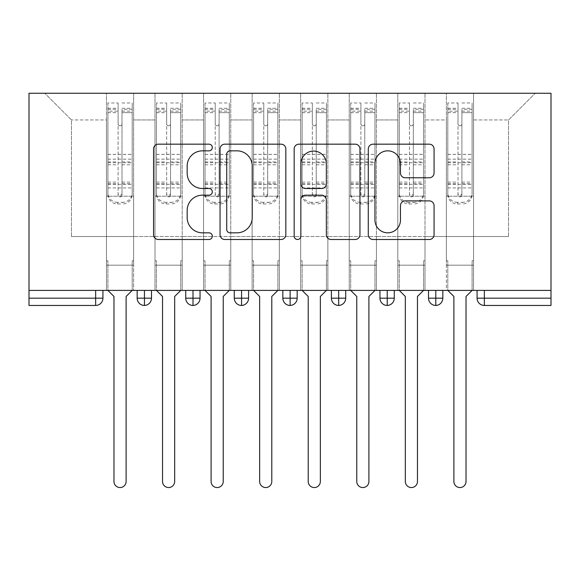 <?xml version="1.0" encoding="UTF-8"?>
<svg xmlns="http://www.w3.org/2000/svg" width="580" height="580" viewBox="0 0 580 580"><rect width="100%" height="100%" fill="white"/><g stroke="black" fill="none" stroke-linecap="round" stroke-linejoin="round"><path stroke-width="0.43" stroke-dasharray="2.9 2.17" d="M212.309 147.508A3.335 3.335 0 0 0 208.974 144.174L158.333 144.174A4.763 4.763 0 0 0 153.562 148.937L153.562 234.733A4.763 4.763 0 0 0 158.333 239.496L208.974 239.496A3.335 3.335 0 0 0 212.309 236.161A3.335 3.335 0 0 0 208.974 232.826L202.42 232.826A15.254 15.254 0 0 1 187.166 217.573L187.166 210.424A15.254 15.254 0 0 1 202.42 195.17L208.974 195.17A3.335 3.335 0 0 0 212.309 191.835A3.335 3.335 0 0 0 208.974 188.5L202.42 188.5A15.254 15.254 0 0 1 187.166 173.246L187.166 166.097A15.254 15.254 0 0 1 202.42 150.844L208.974 150.844A3.335 3.335 0 0 0 212.309 147.508M446.361 265.154L473.548 265.154L446.361 265.154L473.548 265.154L446.361 265.154L473.548 265.154L473.548 93.264L535.217 93.264L473.548 93.264L473.548 236.51L508.515 236.51L473.548 236.51L473.548 119.966L508.515 119.966L473.548 119.966L473.548 93.264L473.548 265.154L473.548 236.51L446.361 236.51L446.361 119.966L446.361 236.51L424.995 236.51L473.548 236.51L473.548 265.154L446.361 265.154L473.548 265.154L446.361 265.154L446.361 93.264L424.995 93.264L473.548 93.264L446.361 93.264L446.361 119.966L424.995 119.966L446.361 119.966L446.361 93.264L446.361 290.406L473.548 290.406L446.361 290.406L473.548 290.406L446.361 290.406L446.361 265.154M397.8 265.154L424.995 265.154L397.8 265.154L424.995 265.154L397.8 265.154L424.995 265.154L424.995 93.264L424.995 265.154L424.995 236.51L397.8 236.51L397.8 119.966L397.8 236.51L376.435 236.51L424.995 236.51L424.995 265.154L397.8 265.154L424.995 265.154L397.8 265.154L397.8 93.264L424.995 93.264L376.435 93.264L397.8 93.264L397.8 119.966L376.435 119.966L397.8 119.966L397.8 93.264L397.8 290.406L424.995 290.406L397.8 290.406L424.995 290.406L397.8 290.406L397.8 265.154M349.24 265.154L376.435 265.154L349.24 265.154L376.435 265.154L349.24 265.154L376.435 265.154L376.435 93.264L376.435 265.154L376.435 236.51L349.24 236.51L349.24 119.966L349.24 236.51L327.874 236.51L376.435 236.51L376.435 265.154L349.24 265.154L376.435 265.154L349.24 265.154L349.24 93.264L376.435 93.264L327.874 93.264L349.24 93.264L349.24 119.966L327.874 119.966L349.24 119.966L349.24 93.264L349.24 290.406L376.435 290.406L349.24 290.406L376.435 290.406L349.24 290.406L349.24 265.154M300.679 265.154L327.874 265.154L300.679 265.154L327.874 265.154L300.679 265.154L327.874 265.154L327.874 93.264L327.874 265.154L327.874 236.51L300.679 236.51L300.679 119.966L300.679 236.51L279.321 236.51L327.874 236.51L327.874 265.154L300.679 265.154L327.874 265.154L300.679 265.154L300.679 93.264L327.874 93.264L279.321 93.264L300.679 93.264L300.679 119.966L279.321 119.966L300.679 119.966L300.679 93.264L300.679 290.406L327.874 290.406L300.679 290.406L327.874 290.406L300.679 290.406L300.679 265.154M252.126 265.154L279.321 265.154L252.126 265.154L279.321 265.154L252.126 265.154L279.321 265.154L279.321 93.264L279.321 265.154L279.321 236.51L252.126 236.51L252.126 119.966L252.126 236.51L230.76 236.51L279.321 236.51L279.321 265.154L252.126 265.154L279.321 265.154L252.126 265.154L252.126 93.264L279.321 93.264L230.76 93.264L252.126 93.264L252.126 119.966L230.76 119.966L252.126 119.966L252.126 93.264L252.126 290.406L279.321 290.406L252.126 290.406L279.321 290.406L252.126 290.406L252.126 265.154M203.565 265.154L230.76 265.154L203.565 265.154L230.76 265.154L203.565 265.154L230.76 265.154L230.76 93.264L230.76 265.154L230.76 236.51L203.565 236.51L203.565 119.966L203.565 236.51L182.2 236.51L230.76 236.51L230.76 265.154L203.565 265.154L230.76 265.154L203.565 265.154L203.565 93.264L230.76 93.264L182.2 93.264L203.565 93.264L203.565 119.966L182.2 119.966L203.565 119.966L203.565 93.264L203.565 290.406L230.76 290.406L203.565 290.406L230.76 290.406L203.565 290.406L203.565 265.154M155.005 265.154L182.2 265.154L155.005 265.154L182.2 265.154L155.005 265.154L182.2 265.154L182.2 93.264L182.2 265.154L182.2 236.51L155.005 236.51L155.005 119.966L155.005 236.51L133.639 236.51L182.2 236.51L182.2 265.154L155.005 265.154L182.2 265.154L155.005 265.154L155.005 93.264L182.2 93.264L133.639 93.264L155.005 93.264L155.005 119.966L133.639 119.966L155.005 119.966L155.005 93.264L155.005 290.406L182.2 290.406L155.005 290.406L182.2 290.406L155.005 290.406L155.005 265.154M551 298.178L484.351 298.178L484.351 305.457L551 305.457L551 93.264L29 93.264L29 290.406L95.649 290.406L29 290.406L29 305.457L95.649 305.457L95.649 298.178L29 298.178M106.452 93.264L133.639 93.264L133.639 265.154L106.452 265.154L133.639 265.154L106.452 265.154L133.639 265.154L133.639 93.264L44.783 93.264L106.452 93.264L106.452 236.51L106.452 119.966L71.485 119.966L106.452 119.966L106.452 93.264L106.452 265.154L133.639 265.154L133.639 236.51L71.485 236.51L133.639 236.51L133.639 265.154L106.452 265.154L133.639 265.154L106.452 265.154L106.452 93.264M508.515 236.51L508.515 119.966L535.217 93.264L508.515 119.966L508.515 236.51M71.485 236.51L71.485 119.966L44.783 93.264L71.485 119.966L71.485 236.51M551 290.406L29 290.406M106.452 236.51L106.452 265.154L106.452 236.51M106.452 290.406L106.452 265.154L106.452 290.406L106.452 265.154L106.452 290.406L133.639 290.406L133.639 265.154L133.639 290.406L133.639 265.154L133.639 290.406L106.452 290.406M95.649 290.406L102.928 290.406L95.649 290.406L95.649 298.178L102.928 298.178L102.928 290.406M428.511 290.406L442.837 290.406L428.511 290.406M379.951 290.406L394.277 290.406L379.951 290.406M331.397 290.406L345.724 290.406L331.397 290.406L331.397 298.178L338.676 298.178L338.676 290.406M282.837 290.406L297.163 290.406L282.837 290.406M234.276 290.406L248.602 290.406L234.276 290.406M185.723 290.406L200.049 290.406L185.723 290.406M137.163 290.406L151.489 290.406L137.163 290.406M144.449 305.457A7.286 7.286 0 0 0 151.489 298.178L137.163 298.178A7.286 7.286 0 0 0 144.449 305.457L144.449 290.406M182.2 290.406L182.2 265.154L182.2 290.406M230.76 290.406L230.76 265.154L230.76 290.406M279.321 290.406L279.321 265.154L279.321 290.406M327.874 290.406L327.874 265.154L327.874 290.406M376.435 290.406L376.435 265.154L376.435 290.406M424.995 290.406L424.995 265.154L424.995 290.406M473.548 290.406L473.548 265.154L473.548 290.406M282.837 298.178L290.123 298.178L290.123 305.457A7.286 7.286 0 0 0 297.163 298.178L297.163 290.406M345.724 298.178L338.676 298.178L338.676 305.457A7.286 7.286 0 0 0 345.724 298.178L345.724 290.406M435.798 305.457A7.286 7.286 0 0 1 428.511 298.178L442.837 298.178A7.286 7.286 0 0 1 435.798 305.457L435.798 290.406M185.723 298.178L200.049 298.178A7.286 7.286 0 0 1 193.002 305.457L193.002 290.406M234.276 298.178L248.602 298.178A7.286 7.286 0 0 1 241.563 305.457L241.563 290.406M297.163 298.178L290.123 298.178L290.123 290.406M379.951 298.178L394.277 298.178A7.286 7.286 0 0 1 387.237 305.457L387.237 290.406M285.831 234.733L285.831 148.937A4.763 4.763 0 0 0 281.061 144.174L224.823 144.174A4.763 4.763 0 0 0 220.052 148.937L220.052 234.733A4.763 4.763 0 0 0 224.823 239.496L281.061 239.496A4.763 4.763 0 0 0 285.831 234.733M230.064 150.844A3.335 3.335 0 0 0 226.729 154.178L226.729 229.484A3.335 3.335 0 0 0 230.064 232.826L236.974 232.826A15.254 15.254 0 0 0 252.227 217.573L252.227 166.097A15.254 15.254 0 0 0 236.974 150.844L230.064 150.844M298.939 144.174L355.177 144.174A4.763 4.763 0 0 1 359.948 148.937L359.948 234.733A4.763 4.763 0 0 1 355.177 239.496L331.107 239.496A4.763 4.763 0 0 1 326.344 234.733L326.344 199.933A4.763 4.763 0 0 0 321.574 195.17L305.609 195.17A4.763 4.763 0 0 0 300.846 199.933L300.846 236.161A3.335 3.335 0 0 1 297.504 239.496A3.335 3.335 0 0 1 294.169 236.161L294.169 148.937A4.763 4.763 0 0 1 298.939 144.174M326.344 163.828A12.753 12.753 0 0 0 313.591 151.083A12.753 12.753 0 0 0 300.846 163.828L300.846 183.729A4.763 4.763 0 0 0 305.609 188.5L321.574 188.5A4.763 4.763 0 0 0 326.344 183.729L326.344 163.828M405.224 177.77L429.294 177.77A4.763 4.763 0 0 0 434.065 173.007L434.065 148.937A4.763 4.763 0 0 0 429.294 144.174L373.056 144.174A4.763 4.763 0 0 0 368.286 148.937L368.286 234.733A4.763 4.763 0 0 0 373.056 239.496L429.294 239.496A4.763 4.763 0 0 0 434.065 234.733L434.065 205.654A4.763 4.763 0 0 0 429.294 200.89L405.224 200.89A4.763 4.763 0 0 0 400.461 205.654L400.461 220.074A12.753 12.753 0 0 1 387.708 232.826A12.753 12.753 0 0 1 374.963 220.074L374.963 163.596A12.753 12.753 0 0 1 387.708 150.844A12.753 12.753 0 0 1 400.461 163.596L400.461 173.007A4.763 4.763 0 0 0 405.224 177.77M132.189 109.287L121.988 109.287L121.988 195.061A1.943 1.878 180 0 1 120.046 196.939A1.943 1.878 180 0 1 118.103 195.061L118.103 102.972L107.909 102.972L107.909 196.207L106.452 196.207L107.909 196.207L107.909 109.287L107.909 111.142L118.103 111.142L118.103 109.287L118.103 123.888A1.943 1.943 180 0 0 120.046 125.831A1.943 1.943 180 0 0 121.988 123.888L121.988 112.665L132.189 112.665L132.189 109.287L132.189 192.959A9.715 9.381 0 0 1 122.474 202.34L122.474 203.971A9.715 9.381 180 0 0 132.189 194.59L132.189 192.959M107.909 109.287L118.103 109.287M118.103 102.972L118.103 123.888M121.988 195.061L121.988 123.852A1.943 1.943 0 0 1 120.046 125.795A1.943 1.943 0 0 1 118.103 123.852M121.988 102.972L132.189 102.972L132.189 194.59M107.909 184.331L132.189 184.331L132.189 196.207L107.909 196.207L133.639 196.207L133.639 260.79L133.639 196.207L132.189 196.207L132.189 102.972M132.189 290.406L132.189 260.79L133.639 260.79L132.189 260.79L132.189 290.406L126.114 296.474L126.114 481.48A6.068 6.068 0 0 1 120.046 487.555A6.068 6.068 0 0 1 113.977 481.48L113.977 296.474L107.909 290.406L107.909 260.79L106.452 260.79L106.452 196.207L106.452 260.79L107.909 260.79L107.909 290.406M118.103 195.061L118.103 193.43A1.943 1.878 0 0 0 120.046 195.3A1.943 1.878 0 0 0 121.988 193.43M107.909 102.972L107.909 194.59A9.715 9.381 180 0 0 117.617 203.971L117.617 202.34L122.474 202.34M117.617 202.34A9.715 9.381 0 0 1 107.909 192.959L107.909 194.59M107.909 111.142L107.909 192.959M107.909 182.091L118.103 182.091L118.103 193.43M117.617 203.971L122.474 203.971M132.189 184.331L132.189 112.665M121.988 109.287L121.988 112.665M118.103 111.142L118.103 182.091M180.743 109.287L170.549 109.287L170.549 195.061A1.943 1.878 180 0 1 168.606 196.939A1.943 1.878 180 0 1 166.663 195.061L166.663 102.972L156.462 102.972L156.462 196.207L155.005 196.207L156.462 196.207L156.462 109.287L156.462 111.142L166.663 111.142L166.663 109.287L166.663 123.888A1.943 1.943 180 0 0 168.606 125.831A1.943 1.943 180 0 0 170.549 123.888L170.549 112.665L180.743 112.665L180.743 109.287L180.743 192.959A9.715 9.381 0 0 1 171.035 202.34L171.035 203.971A9.715 9.381 180 0 0 180.743 194.59L180.743 192.959M156.462 109.287L166.663 109.287M166.663 102.972L166.663 123.888M170.549 195.061L170.549 123.852A1.943 1.943 0 0 1 168.606 125.795A1.943 1.943 0 0 1 166.663 123.852M170.549 102.972L180.743 102.972L180.743 194.59M156.462 184.331L180.743 184.331L180.743 196.207L156.462 196.207L182.2 196.207L182.2 260.79L182.2 196.207L180.743 196.207L180.743 102.972M180.743 290.406L180.743 260.79L182.2 260.79L180.743 260.79L180.743 290.406L174.674 296.474L174.674 481.48A6.068 6.068 0 0 1 168.606 487.555A6.068 6.068 0 0 1 162.538 481.48L162.538 296.474L156.462 290.406L156.462 260.79L155.005 260.79L155.005 196.207L155.005 260.79L156.462 260.79L156.462 290.406M166.663 195.061L166.663 193.43A1.943 1.878 0 0 0 168.606 195.3A1.943 1.878 0 0 0 170.549 193.43M156.462 102.972L156.462 194.59A9.715 9.381 180 0 0 166.177 203.971L166.177 202.34L171.035 202.34M166.177 202.34A9.715 9.381 0 0 1 156.462 192.959L156.462 194.59M156.462 111.142L156.462 192.959M156.462 182.091L166.663 182.091L166.663 193.43M166.177 203.971L171.035 203.971M180.743 184.331L180.743 112.665M170.549 109.287L170.549 112.665M166.663 111.142L166.663 182.091M229.303 109.287L219.102 109.287L219.102 195.061A1.943 1.878 180 0 1 217.159 196.939A1.943 1.878 180 0 1 215.224 195.061L215.224 102.972L205.023 102.972L205.023 196.207L203.565 196.207L205.023 196.207L205.023 109.287L205.023 111.142L215.224 111.142L215.224 109.287L215.224 123.888A1.943 1.943 180 0 0 217.159 125.831A1.943 1.943 180 0 0 219.102 123.888L219.102 112.665L229.303 112.665L229.303 109.287L229.303 192.959A9.715 9.381 0 0 1 219.588 202.34L219.588 203.971A9.715 9.381 180 0 0 229.303 194.59L229.303 192.959M205.023 109.287L215.224 109.287M215.224 102.972L215.224 123.888M219.102 195.061L219.102 123.852A1.943 1.943 0 0 1 217.159 125.795A1.943 1.943 0 0 1 215.224 123.852M219.102 102.972L229.303 102.972L229.303 194.59M205.023 184.331L229.303 184.331L229.303 196.207L205.023 196.207L230.76 196.207L230.76 260.79L230.76 196.207L229.303 196.207L229.303 102.972M229.303 290.406L229.303 260.79L230.76 260.79L229.303 260.79L229.303 290.406L223.235 296.474L223.235 481.48A6.068 6.068 0 0 1 217.159 487.555A6.068 6.068 0 0 1 211.091 481.48L211.091 296.474L205.023 290.406L205.023 260.79L203.565 260.79L203.565 196.207L203.565 260.79L205.023 260.79L205.023 290.406M215.224 195.061L215.224 193.43A1.943 1.878 0 0 0 217.159 195.3A1.943 1.878 0 0 0 219.102 193.43M205.023 102.972L205.023 194.59A9.715 9.381 180 0 0 214.738 203.971L214.738 202.34L219.588 202.34M214.738 202.34A9.715 9.381 0 0 1 205.023 192.959L205.023 194.59M205.023 111.142L205.023 192.959M205.023 182.091L215.224 182.091L215.224 193.43M214.738 203.971L219.588 203.971M229.303 184.331L229.303 112.665M219.102 109.287L219.102 112.665M215.224 111.142L215.224 182.091M277.863 109.287L267.663 109.287L267.663 195.061A1.943 1.878 180 0 1 265.72 196.939A1.943 1.878 180 0 1 263.777 195.061L263.777 102.972L253.583 102.972L253.583 196.207L252.126 196.207L253.583 196.207L253.583 109.287L253.583 111.142L263.777 111.142L263.777 109.287L263.777 123.888A1.943 1.943 180 0 0 265.72 125.831A1.943 1.943 180 0 0 267.663 123.888L267.663 112.665L277.863 112.665L277.863 109.287L277.863 192.959A9.715 9.381 0 0 1 268.149 202.34L268.149 203.971A9.715 9.381 180 0 0 277.863 194.59L277.863 192.959M253.583 109.287L263.777 109.287M263.777 102.972L263.777 123.888M267.663 195.061L267.663 123.852A1.943 1.943 0 0 1 265.72 125.795A1.943 1.943 0 0 1 263.777 123.852M267.663 102.972L277.863 102.972L277.863 194.59M253.583 184.331L277.863 184.331L277.863 196.207L253.583 196.207L279.321 196.207L279.321 260.79L279.321 196.207L277.863 196.207L277.863 102.972M277.863 290.406L277.863 260.79L279.321 260.79L277.863 260.79L277.863 290.406L271.788 296.474L271.788 481.48A6.068 6.068 0 0 1 265.72 487.555A6.068 6.068 0 0 1 259.651 481.48L259.651 296.474L253.583 290.406L253.583 260.79L252.126 260.79L252.126 196.207L252.126 260.79L253.583 260.79L253.583 290.406M263.777 195.061L263.777 193.43A1.943 1.878 0 0 0 265.72 195.3A1.943 1.878 0 0 0 267.663 193.43M253.583 102.972L253.583 194.59A9.715 9.381 180 0 0 263.291 203.971L263.291 202.34L268.149 202.34M263.291 202.34A9.715 9.381 0 0 1 253.583 192.959L253.583 194.59M253.583 111.142L253.583 192.959M253.583 182.091L263.777 182.091L263.777 193.43M263.291 203.971L268.149 203.971M277.863 184.331L277.863 112.665M267.663 109.287L267.663 112.665M263.777 111.142L263.777 182.091M326.417 109.287L316.223 109.287L316.223 195.061A1.943 1.878 180 0 1 314.28 196.939A1.943 1.878 180 0 1 312.337 195.061L312.337 102.972L302.137 102.972L302.137 196.207L300.679 196.207L302.137 196.207L302.137 109.287L302.137 111.142L312.337 111.142L312.337 109.287L312.337 123.888A1.943 1.943 180 0 0 314.28 125.831A1.943 1.943 180 0 0 316.223 123.888L316.223 112.665L326.417 112.665L326.417 109.287L326.417 192.959A9.715 9.381 0 0 1 316.709 202.34L316.709 203.971A9.715 9.381 180 0 0 326.417 194.59L326.417 192.959M302.137 109.287L312.337 109.287M312.337 102.972L312.337 123.888M316.223 195.061L316.223 123.852A1.943 1.943 0 0 1 314.28 125.795A1.943 1.943 0 0 1 312.337 123.852M316.223 102.972L326.417 102.972L326.417 194.59M302.137 184.331L326.417 184.331L326.417 196.207L302.137 196.207L327.874 196.207L327.874 260.79L327.874 196.207L326.417 196.207L326.417 102.972M326.417 290.406L326.417 260.79L327.874 260.79L326.417 260.79L326.417 290.406L320.349 296.474L320.349 481.48A6.068 6.068 0 0 1 314.28 487.555A6.068 6.068 0 0 1 308.212 481.48L308.212 296.474L302.137 290.406L302.137 260.79L300.679 260.79L300.679 196.207L300.679 260.79L302.137 260.79L302.137 290.406M312.337 195.061L312.337 193.43A1.943 1.878 0 0 0 314.28 195.3A1.943 1.878 0 0 0 316.223 193.43M302.137 102.972L302.137 194.59A9.715 9.381 180 0 0 311.851 203.971L311.851 202.34L316.709 202.34M311.851 202.34A9.715 9.381 0 0 1 302.137 192.959L302.137 194.59M302.137 111.142L302.137 192.959M302.137 182.091L312.337 182.091L312.337 193.43M311.851 203.971L316.709 203.971M326.417 184.331L326.417 112.665M316.223 109.287L316.223 112.665M312.337 111.142L312.337 182.091M374.977 109.287L364.776 109.287L364.776 195.061A1.943 1.878 180 0 1 362.841 196.939A1.943 1.878 180 0 1 360.898 195.061L360.898 102.972L350.697 102.972L350.697 196.207L349.24 196.207L350.697 196.207L350.697 109.287L350.697 111.142L360.898 111.142L360.898 109.287L360.898 123.888A1.943 1.943 180 0 0 362.841 125.831A1.943 1.943 180 0 0 364.776 123.888L364.776 112.665L374.977 112.665L374.977 109.287L374.977 192.959A9.715 9.381 0 0 1 365.262 202.34L365.262 203.971A9.715 9.381 180 0 0 374.977 194.59L374.977 192.959M350.697 109.287L360.898 109.287M360.898 102.972L360.898 123.888M364.776 195.061L364.776 123.852A1.943 1.943 0 0 1 362.841 125.795A1.943 1.943 0 0 1 360.898 123.852M364.776 102.972L374.977 102.972L374.977 194.59M350.697 184.331L374.977 184.331L374.977 196.207L350.697 196.207L376.435 196.207L376.435 260.79L376.435 196.207L374.977 196.207L374.977 102.972M374.977 290.406L374.977 260.79L376.435 260.79L374.977 260.79L374.977 290.406L368.909 296.474L368.909 481.48A6.068 6.068 0 0 1 362.841 487.555A6.068 6.068 0 0 1 356.765 481.48L356.765 296.474L350.697 290.406L350.697 260.79L349.24 260.79L349.24 196.207L349.24 260.79L350.697 260.79L350.697 290.406M360.898 195.061L360.898 193.43A1.943 1.878 0 0 0 362.841 195.3A1.943 1.878 0 0 0 364.776 193.43M350.697 102.972L350.697 194.59A9.715 9.381 180 0 0 360.412 203.971L360.412 202.34L365.262 202.34M360.412 202.34A9.715 9.381 0 0 1 350.697 192.959L350.697 194.59M350.697 111.142L350.697 192.959M350.697 182.091L360.898 182.091L360.898 193.43M360.412 203.971L365.262 203.971M374.977 184.331L374.977 112.665M364.776 109.287L364.776 112.665M360.898 111.142L360.898 182.091M423.538 109.287L413.337 109.287L413.337 195.061A1.943 1.878 180 0 1 411.394 196.939A1.943 1.878 180 0 1 409.451 195.061L409.451 102.972L399.257 102.972L399.257 196.207L397.8 196.207L399.257 196.207L399.257 109.287L399.257 111.142L409.451 111.142L409.451 109.287L409.451 123.888A1.943 1.943 180 0 0 411.394 125.831A1.943 1.943 180 0 0 413.337 123.888L413.337 112.665L423.538 112.665L423.538 109.287L423.538 192.959A9.715 9.381 0 0 1 413.823 202.34L413.823 203.971A9.715 9.381 180 0 0 423.538 194.59L423.538 192.959M399.257 109.287L409.451 109.287M409.451 102.972L409.451 123.888M413.337 195.061L413.337 123.852A1.943 1.943 0 0 1 411.394 125.795A1.943 1.943 0 0 1 409.451 123.852M413.337 102.972L423.538 102.972L423.538 194.59M399.257 184.331L423.538 184.331L423.538 196.207L399.257 196.207L424.995 196.207L424.995 260.79L424.995 196.207L423.538 196.207L423.538 102.972M423.538 290.406L423.538 260.79L424.995 260.79L423.538 260.79L423.538 290.406L417.462 296.474L417.462 481.48A6.068 6.068 0 0 1 411.394 487.555A6.068 6.068 0 0 1 405.326 481.48L405.326 296.474L399.257 290.406L399.257 260.79L397.8 260.79L397.8 196.207L397.8 260.79L399.257 260.79L399.257 290.406M409.451 195.061L409.451 193.43A1.943 1.878 0 0 0 411.394 195.3A1.943 1.878 0 0 0 413.337 193.43M399.257 102.972L399.257 194.59A9.715 9.381 180 0 0 408.965 203.971L408.965 202.34L413.823 202.34M408.965 202.34A9.715 9.381 0 0 1 399.257 192.959L399.257 194.59M399.257 111.142L399.257 192.959M399.257 182.091L409.451 182.091L409.451 193.43M408.965 203.971L413.823 203.971M423.538 184.331L423.538 112.665M413.337 109.287L413.337 112.665M409.451 111.142L409.451 182.091M472.091 109.287L461.897 109.287L461.897 195.061A1.943 1.878 180 0 1 459.954 196.939A1.943 1.878 180 0 1 458.012 195.061L458.012 102.972L447.811 102.972L447.811 196.207L446.361 196.207L447.811 196.207L447.811 109.287L447.811 111.142L458.012 111.142L458.012 109.287L458.012 123.888A1.943 1.943 180 0 0 459.954 125.831A1.943 1.943 180 0 0 461.897 123.888L461.897 112.665L472.091 112.665L472.091 109.287L472.091 192.959A9.715 9.381 0 0 1 462.383 202.34L462.383 203.971A9.715 9.381 180 0 0 472.091 194.59L472.091 192.959M447.811 109.287L458.012 109.287M458.012 102.972L458.012 123.888M461.897 195.061L461.897 123.852A1.943 1.943 0 0 1 459.954 125.795A1.943 1.943 0 0 1 458.012 123.852M461.897 102.972L472.091 102.972L472.091 194.59M447.811 184.331L472.091 184.331L472.091 196.207L447.811 196.207L473.548 196.207L473.548 260.79L473.548 196.207L472.091 196.207L472.091 102.972M472.091 290.406L472.091 260.79L473.548 260.79L472.091 260.79L472.091 290.406L466.023 296.474L466.023 481.48A6.068 6.068 0 0 1 459.954 487.555A6.068 6.068 0 0 1 453.886 481.48L453.886 296.474L447.811 290.406L447.811 260.79L446.361 260.79L446.361 196.207L446.361 260.79L447.811 260.79L447.811 290.406M458.012 195.061L458.012 193.43A1.943 1.878 0 0 0 459.954 195.3A1.943 1.878 0 0 0 461.897 193.43M447.811 102.972L447.811 194.59A9.715 9.381 180 0 0 457.526 203.971L457.526 202.34L462.383 202.34M457.526 202.34A9.715 9.381 0 0 1 447.811 192.959L447.811 194.59M447.811 111.142L447.811 192.959M447.811 182.091L458.012 182.091L458.012 193.43M457.526 203.971L462.383 203.971M472.091 184.331L472.091 112.665M461.897 109.287L461.897 112.665M458.012 111.142L458.012 182.091M477.072 298.178L484.351 298.178L484.351 290.406M107.909 112.621L118.103 112.621M121.988 111.142L132.189 111.142M121.988 112.621L132.189 112.621M121.988 164.785L132.189 164.785M121.988 182.091L132.189 182.091M107.909 183.729L118.103 183.729M121.988 183.729L132.189 183.729M121.988 161.922L132.189 161.922M121.988 108.272L132.189 108.272M107.909 154.36L132.189 154.36M107.909 112.665L118.103 112.665M107.909 154.396L132.189 154.396M107.909 164.785L118.103 164.785M107.909 161.922L118.103 161.922M107.909 108.272L118.103 108.272M107.909 162.733L132.189 162.733M107.909 187.92L132.189 187.92M107.909 159.145L132.189 159.145M156.462 112.621L166.663 112.621M170.549 111.142L180.743 111.142M170.549 112.621L180.743 112.621M170.549 164.785L180.743 164.785M170.549 182.091L180.743 182.091M156.462 183.729L166.663 183.729M170.549 183.729L180.743 183.729M170.549 161.922L180.743 161.922M170.549 108.272L180.743 108.272M156.462 154.36L180.743 154.36M156.462 112.665L166.663 112.665M156.462 154.396L180.743 154.396M156.462 164.785L166.663 164.785M156.462 161.922L166.663 161.922M156.462 108.272L166.663 108.272M156.462 162.733L180.743 162.733M156.462 187.92L180.743 187.92M156.462 159.145L180.743 159.145M205.023 112.621L215.224 112.621M219.102 111.142L229.303 111.142M219.102 112.621L229.303 112.621M219.102 164.785L229.303 164.785M219.102 182.091L229.303 182.091M205.023 183.729L215.224 183.729M219.102 183.729L229.303 183.729M219.102 161.922L229.303 161.922M219.102 108.272L229.303 108.272M205.023 154.36L229.303 154.36M205.023 112.665L215.224 112.665M205.023 154.396L229.303 154.396M205.023 164.785L215.224 164.785M205.023 161.922L215.224 161.922M205.023 108.272L215.224 108.272M205.023 162.733L229.303 162.733M205.023 187.92L229.303 187.92M205.023 159.145L229.303 159.145M253.583 112.621L263.777 112.621M267.663 111.142L277.863 111.142M267.663 112.621L277.863 112.621M267.663 164.785L277.863 164.785M267.663 182.091L277.863 182.091M253.583 183.729L263.777 183.729M267.663 183.729L277.863 183.729M267.663 161.922L277.863 161.922M267.663 108.272L277.863 108.272M253.583 154.36L277.863 154.36M253.583 112.665L263.777 112.665M253.583 154.396L277.863 154.396M253.583 164.785L263.777 164.785M253.583 161.922L263.777 161.922M253.583 108.272L263.777 108.272M253.583 162.733L277.863 162.733M253.583 187.92L277.863 187.92M253.583 159.145L277.863 159.145M302.137 112.621L312.337 112.621M316.223 111.142L326.417 111.142M316.223 112.621L326.417 112.621M316.223 164.785L326.417 164.785M316.223 182.091L326.417 182.091M302.137 183.729L312.337 183.729M316.223 183.729L326.417 183.729M316.223 161.922L326.417 161.922M316.223 108.272L326.417 108.272M302.137 154.36L326.417 154.36M302.137 112.665L312.337 112.665M302.137 154.396L326.417 154.396M302.137 164.785L312.337 164.785M302.137 161.922L312.337 161.922M302.137 108.272L312.337 108.272M302.137 162.733L326.417 162.733M302.137 187.92L326.417 187.92M302.137 159.145L326.417 159.145M350.697 112.621L360.898 112.621M364.776 111.142L374.977 111.142M364.776 112.621L374.977 112.621M364.776 164.785L374.977 164.785M364.776 182.091L374.977 182.091M350.697 183.729L360.898 183.729M364.776 183.729L374.977 183.729M364.776 161.922L374.977 161.922M364.776 108.272L374.977 108.272M350.697 154.36L374.977 154.36M350.697 112.665L360.898 112.665M350.697 154.396L374.977 154.396M350.697 164.785L360.898 164.785M350.697 161.922L360.898 161.922M350.697 108.272L360.898 108.272M350.697 162.733L374.977 162.733M350.697 187.92L374.977 187.92M350.697 159.145L374.977 159.145M399.257 112.621L409.451 112.621M413.337 111.142L423.538 111.142M413.337 112.621L423.538 112.621M413.337 164.785L423.538 164.785M413.337 182.091L423.538 182.091M399.257 183.729L409.451 183.729M413.337 183.729L423.538 183.729M413.337 161.922L423.538 161.922M413.337 108.272L423.538 108.272M399.257 154.36L423.538 154.36M399.257 112.665L409.451 112.665M399.257 154.396L423.538 154.396M399.257 164.785L409.451 164.785M399.257 161.922L409.451 161.922M399.257 108.272L409.451 108.272M399.257 162.733L423.538 162.733M399.257 187.92L423.538 187.92M399.257 159.145L423.538 159.145M447.811 112.621L458.012 112.621M461.897 111.142L472.091 111.142M461.897 112.621L472.091 112.621M461.897 164.785L472.091 164.785M461.897 182.091L472.091 182.091M447.811 183.729L458.012 183.729M461.897 183.729L472.091 183.729M461.897 161.922L472.091 161.922M461.897 108.272L472.091 108.272M447.811 154.36L472.091 154.36M447.811 112.665L458.012 112.665M447.811 154.396L472.091 154.396M447.811 164.785L458.012 164.785M447.811 161.922L458.012 161.922M447.811 108.272L458.012 108.272M447.811 162.733L472.091 162.733M447.811 187.92L472.091 187.92M447.811 159.145L472.091 159.145"/><path stroke-width="0.87" d="M212.309 147.508A3.335 3.335 0 0 0 208.974 144.174L158.333 144.174A4.763 4.763 0 0 0 153.562 148.937L153.562 234.733A4.763 4.763 0 0 0 158.333 239.496L208.974 239.496A3.335 3.335 0 0 0 212.309 236.161A3.335 3.335 0 0 0 208.974 232.826L202.42 232.826A15.254 15.254 0 0 1 187.166 217.573L187.166 210.424A15.254 15.254 0 0 1 202.42 195.17L208.974 195.17A3.335 3.335 0 0 0 212.309 191.835A3.335 3.335 0 0 0 208.974 188.5L202.42 188.5A15.254 15.254 0 0 1 187.166 173.246L187.166 166.097A15.254 15.254 0 0 1 202.42 150.844L208.974 150.844A3.335 3.335 0 0 0 212.309 147.508M429.294 177.77A4.763 4.763 0 0 0 434.065 173.007L434.065 148.937A4.763 4.763 0 0 0 429.294 144.174L373.056 144.174A4.763 4.763 0 0 0 368.286 148.937L368.286 234.733A4.763 4.763 0 0 0 373.056 239.496L429.294 239.496A4.763 4.763 0 0 0 434.065 234.733L434.065 205.654A4.763 4.763 0 0 0 429.294 200.89L405.224 200.89A4.763 4.763 0 0 0 400.461 205.654L400.461 220.074A12.753 12.753 0 0 1 387.708 232.826A12.753 12.753 0 0 1 374.963 220.074L374.963 163.596A12.753 12.753 0 0 1 387.708 150.844A12.753 12.753 0 0 1 400.461 163.596L400.461 173.007A4.763 4.763 0 0 0 405.224 177.77L429.294 177.77M29 290.406L29 93.264L551 93.264L551 290.406L29 290.406L29 298.178L95.649 298.178L95.649 290.406M285.831 148.937A4.763 4.763 0 0 0 281.061 144.174L224.823 144.174A4.763 4.763 0 0 0 220.052 148.937L220.052 234.733A4.763 4.763 0 0 0 224.823 239.496L281.061 239.496A4.763 4.763 0 0 0 285.831 234.733L285.831 148.937M298.939 144.174L355.177 144.174A4.763 4.763 0 0 1 359.948 148.937L359.948 234.733A4.763 4.763 0 0 1 355.177 239.496L331.107 239.496A4.763 4.763 0 0 1 326.344 234.733L326.344 199.933A4.763 4.763 0 0 0 321.574 195.17L305.609 195.17A4.763 4.763 0 0 0 300.846 199.933L300.846 236.161A3.335 3.335 0 0 1 297.504 239.496A3.335 3.335 0 0 1 294.169 236.161L294.169 148.937A4.763 4.763 0 0 1 298.939 144.174M102.928 290.406L102.928 298.178A7.286 7.286 0 0 1 95.649 305.457L29 305.457L29 298.178M551 305.457L484.351 305.457A7.286 7.286 0 0 1 477.072 298.178L477.072 290.406L477.072 298.178A7.286 7.286 0 0 0 484.351 305.457L484.351 298.178L551 298.178L551 305.457M551 290.406L551 298.178M144.449 305.457A7.286 7.286 0 0 1 137.163 298.178L137.163 290.406L137.163 298.178A7.286 7.286 0 0 0 144.449 305.457A7.286 7.286 0 0 0 151.489 298.178L151.489 290.406L151.489 298.178A7.286 7.286 0 0 1 144.449 305.457L144.449 298.178L151.489 298.178M144.449 290.406L144.449 298.178L137.163 298.178M95.649 305.457A7.286 7.286 0 0 0 102.928 298.178A7.286 7.286 0 0 1 95.649 305.457L95.649 298.178L102.928 298.178M193.002 290.406L193.002 298.178L185.723 298.178L185.723 290.406L185.723 298.178A7.286 7.286 0 0 0 193.002 305.457A7.286 7.286 0 0 0 200.049 298.178L200.049 290.406L200.049 298.178A7.286 7.286 0 0 1 193.002 305.457A7.286 7.286 0 0 1 185.723 298.178A7.286 7.286 0 0 0 193.002 305.457L193.002 298.178L200.049 298.178M241.563 290.406L241.563 298.178L234.276 298.178L234.276 290.406L234.276 298.178A7.286 7.286 0 0 0 241.563 305.457A7.286 7.286 0 0 0 248.602 298.178L248.602 290.406L248.602 298.178A7.286 7.286 0 0 1 241.563 305.457A7.286 7.286 0 0 1 234.276 298.178A7.286 7.286 0 0 0 241.563 305.457L241.563 298.178L248.602 298.178M290.123 290.406L290.123 305.457A7.286 7.286 0 0 1 282.837 298.178L282.837 290.406L282.837 298.178A7.286 7.286 0 0 0 290.123 305.457A7.286 7.286 0 0 0 297.163 298.178L297.163 290.406M338.676 290.406L338.676 305.457A7.286 7.286 0 0 1 331.397 298.178A7.286 7.286 0 0 0 338.676 305.457A7.286 7.286 0 0 1 331.397 298.178L331.397 290.406M345.724 290.406L345.724 298.178A7.286 7.286 0 0 1 338.676 305.457A7.286 7.286 0 0 0 345.724 298.178L331.397 298.178M387.237 290.406L387.237 298.178L379.951 298.178L379.951 290.406L379.951 298.178A7.286 7.286 0 0 0 387.237 305.457A7.286 7.286 0 0 0 394.277 298.178L394.277 290.406L394.277 298.178A7.286 7.286 0 0 1 387.237 305.457A7.286 7.286 0 0 1 379.951 298.178A7.286 7.286 0 0 0 387.237 305.457L387.237 298.178L394.277 298.178M435.798 305.457A7.286 7.286 0 0 1 428.511 298.178L428.511 290.406L428.511 298.178A7.286 7.286 0 0 0 435.798 305.457A7.286 7.286 0 0 0 442.837 298.178L442.837 290.406L442.837 298.178A7.286 7.286 0 0 1 435.798 305.457L435.798 298.178L442.837 298.178M435.798 290.406L435.798 298.178L428.511 298.178M230.064 150.844A3.335 3.335 0 0 0 226.729 154.178L226.729 229.484A3.335 3.335 0 0 0 230.064 232.826L236.974 232.826A15.254 15.254 0 0 0 252.227 217.573L252.227 166.097A15.254 15.254 0 0 0 236.974 150.844L230.064 150.844M326.344 163.828A12.753 12.753 0 0 0 313.591 151.083A12.753 12.753 0 0 0 300.846 163.828L300.846 183.729A4.763 4.763 0 0 0 305.609 188.5L321.574 188.5A4.763 4.763 0 0 0 326.344 183.729L326.344 163.828M107.909 290.406L113.977 296.474L113.977 481.48A6.068 6.068 0 0 0 120.046 487.555A6.068 6.068 0 0 0 126.114 481.48L126.114 296.474L132.189 290.406M156.462 290.406L162.538 296.474L162.538 481.48A6.068 6.068 0 0 0 168.606 487.555A6.068 6.068 0 0 0 174.674 481.48L174.674 296.474L180.743 290.406M205.023 290.406L211.091 296.474L211.091 481.48A6.068 6.068 0 0 0 217.159 487.555A6.068 6.068 0 0 0 223.235 481.48L223.235 296.474L229.303 290.406M253.583 290.406L259.651 296.474L259.651 481.48A6.068 6.068 0 0 0 265.72 487.555A6.068 6.068 0 0 0 271.788 481.48L271.788 296.474L277.863 290.406M302.137 290.406L308.212 296.474L308.212 481.48A6.068 6.068 0 0 0 314.28 487.555A6.068 6.068 0 0 0 320.349 481.48L320.349 296.474L326.417 290.406M350.697 290.406L356.765 296.474L356.765 481.48A6.068 6.068 0 0 0 362.841 487.555A6.068 6.068 0 0 0 368.909 481.48L368.909 296.474L374.977 290.406M399.257 290.406L405.326 296.474L405.326 481.48A6.068 6.068 0 0 0 411.394 487.555A6.068 6.068 0 0 0 417.462 481.48L417.462 296.474L423.538 290.406M447.811 290.406L453.886 296.474L453.886 481.48A6.068 6.068 0 0 0 459.954 487.555A6.068 6.068 0 0 0 466.023 481.48L466.023 296.474L472.091 290.406M484.351 290.406L484.351 298.178L477.072 298.178A7.286 7.286 0 0 0 484.351 305.457M282.837 298.178A7.286 7.286 0 0 0 290.123 305.457A7.286 7.286 0 0 0 297.163 298.178L282.837 298.178"/></g></svg>
